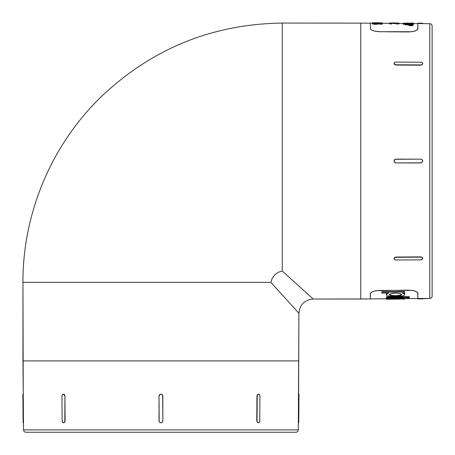 <?xml version="1.0" encoding="UTF-8"?>
<svg xmlns="http://www.w3.org/2000/svg" width="455" height="455" viewBox="0 0 455 455"><rect width="100%" height="100%" fill="white"/><g stroke="black" fill="none" stroke-linecap="round" stroke-linejoin="round"><path stroke-width="0.68" d="M420.716 298.491L420.716 298.884L417.861 298.912L422.064 298.486L417.861 298.514L417.861 298.912L429.782 298.423A2.377 2.377 0 0 0 432.136 296.046L432.136 26.049A2.377 2.377 0 0 0 429.782 23.666L429.782 298.423A2.377 2.377 0 0 0 432.136 296.046L432.136 26.049A2.377 2.377 0 0 0 429.782 23.666L417.861 23.575L417.861 28.938L417.161 30.019L413.714 31.423L408.345 31.969L379.8 31.708L374.42 31.054L371.837 30.127L370.461 29.046L370.285 23.148L282.259 23.063L282.259 270.998L313.188 299.026L360.769 299.026L360.769 23.063L360.769 299.026L370.285 298.946L370.461 293.048L372.998 291.467L376.075 290.7L408.345 290.119L413.714 290.671L417.161 292.076L417.861 293.156L417.861 298.514L429.782 298.423L429.782 23.666L422.615 23.603L422.621 23.222L420.716 23.205L420.716 23.603L422.473 23.603M23.489 420.829L23.097 420.829L22.881 396.089L23.097 420.829L23.489 420.829L23.495 422.172L23.273 396.083L22.881 396.089L23.108 422.587L23.495 422.729L23.558 429.89A2.377 2.377 0 0 0 25.935 432.25L295.932 432.25A2.377 2.377 0 0 0 298.309 429.89L23.558 429.89A2.377 2.377 0 0 0 25.935 432.25L295.932 432.25A2.377 2.377 0 0 0 298.309 429.89L298.912 313.302L270.884 282.373L22.955 282.373L22.955 360.883L298.912 360.883L22.955 360.883L23.558 429.89L298.309 429.89L298.372 422.729L298.759 422.587L298.77 420.829L298.378 420.829L298.372 422.587M401.179 294.783L401.628 294.203L399.882 295.255L401.179 294.783M395.549 295.693L399.882 295.255L395.549 295.693L391.203 295.335L395.549 295.693M389.895 294.885L391.203 295.335L389.446 294.311L389.895 294.885M401.628 294.698L400.627 295.528L397.903 296.057L393.188 296.103L390.447 295.619L389.446 294.806L390.447 293.885L395.537 293.026L398.961 293.316L401.179 294.084L401.628 294.698L401.179 295.272L399.877 295.744L395.543 296.182L391.203 295.824L389.56 295.102L389.554 294.504L390.282 293.964L393.211 293.185L397.107 293.071L400.508 293.742M399.183 299.123L386.38 299.231L399.183 299.123M404.614 299.072L386.403 298.969L404.671 299.072L386.403 298.452L386.403 298.969L404.614 299.072M387 293.941L388.729 293.088L381.83 293.151L381.83 291.672L404.671 291.462L381.83 291.672L381.83 292.173L404.671 291.962L404.671 291.462L404.671 292.94L402.351 292.963L404.08 293.788L404.671 294.669L404 295.517L402.044 296.188L395.537 296.785L389.031 296.307L387.074 295.67L386.403 294.834L387 293.941L386.403 294.834L386.403 294.339L387.074 295.67L390.413 296.529L395.537 296.785L400.662 296.438L403.17 295.881L404.506 295.113L404.671 294.175L404.671 294.669L404.08 293.788L402.351 292.963L404.671 292.94L404.671 291.962L381.83 292.173L381.83 293.151L388.729 293.088L387 293.941M386.551 293.896L387 293.447M370.285 293.538L370.285 298.895L386.403 298.753L370.285 298.895L370.285 293.589L370.984 292.497M372.179 291.797L376.075 290.7L379.8 290.387L412.065 290.364L415.148 291.075L417.684 292.616L417.861 298.514L404.614 298.599L417.861 298.48L417.861 293.105M64.263 422.587L64.701 422.172L64.263 422.587M64.991 421.558L65.093 420.829L64.991 421.558M64.94 396.083L65.093 420.829L64.94 396.083L65.093 420.829L64.428 422.177L63.478 422.735L62.523 422.177L62.119 420.829L61.971 396.089L62.119 420.829A1.905 1.348 89.3 0 0 63.478 422.735L63.49 422.735A1.905 1.348 89.3 0 1 63.478 422.735L63.501 422.735A1.905 1.348 89.3 0 0 64.815 420.829L64.94 396.083L64.53 394.741L64.94 396.083M64.087 394.326L64.53 394.741L64.087 394.326M63.057 394.326L63.569 394.184L64.257 394.741L64.661 396.089A1.905 1.348 89.3 0 0 63.302 394.184L63.291 394.184A1.905 1.348 89.3 0 1 63.302 394.184L62.352 394.741L61.971 396.089A1.905 1.348 89.3 0 1 63.291 394.184M258.377 422.735L258.389 422.735A1.905 1.348 -89.3 0 1 258.377 422.735A1.905 1.348 -89.3 0 1 257.052 420.829L257.166 422.172L258.121 422.729L257.166 422.172L256.774 420.829L256.927 396.083L257.337 394.741L258.298 394.184L259.515 394.741L259.896 396.089L259.748 420.829L259.344 422.177L258.389 422.735L257.439 422.177L256.774 420.829L256.927 396.083L257.052 420.829L257.206 396.089L257.61 394.741L258.565 394.184A1.905 1.348 -89.3 0 1 258.577 394.184A1.905 1.348 -89.3 0 1 259.896 396.089L259.748 420.829A1.905 1.348 -89.3 0 1 258.389 422.735L258.366 422.735M159.176 421.558L159.028 396.083L159.028 420.829L159.028 396.083L160.206 394.326L161.661 394.326L162.691 395.355L162.839 420.829L162.839 396.083L162.839 420.829L162.281 422.177L160.933 422.735L159.586 422.177L159.159 421.518M421.449 162.805L395.975 162.947L420.716 162.947L395.975 162.947L394.627 162.395L394.07 161.047L395.241 159.29L420.716 159.142L422.064 159.699L422.621 161.047L422.064 162.389L421.404 162.822M394.075 63.416A1.905 1.348 -179.3 0 1 394.075 63.404L394.627 64.644L395.975 64.775A1.905 1.348 -179.3 0 1 394.075 63.416A1.905 1.348 -179.3 0 1 395.975 62.079L420.716 62.233A1.905 1.348 -179.3 0 1 422.621 63.592L422.621 63.592A1.905 1.348 -179.3 0 1 422.621 63.603A1.905 1.348 -179.3 0 1 420.716 64.923L395.975 64.775L394.633 64.371L394.075 63.416L394.633 62.466L395.975 62.079L420.716 62.233L422.064 62.636L422.621 63.592L422.064 64.542L420.716 65.201L395.975 65.054L420.716 65.201L422.064 64.815L422.615 63.859L422.064 64.815L420.716 65.201L395.975 65.054L394.627 64.644L394.218 63.171M422.473 257.718L422.479 259.014L420.716 259.856L395.975 260.01L420.716 259.856A1.905 1.348 -0.7 0 0 422.621 258.503L422.058 257.28L422.473 257.718M421.444 256.99L420.716 256.887L421.444 256.99M394.075 258.69A1.905 1.348 -0.7 0 1 394.075 258.679L394.633 257.723L395.975 257.32L394.627 257.45L394.075 258.69A1.905 1.348 -0.7 0 0 395.975 260.01L394.633 259.623L394.07 258.406L394.627 257.45L395.975 257.041L420.716 256.887L395.975 257.32L420.716 256.887L422.064 257.553L422.621 258.503A1.905 1.348 -0.7 0 1 422.621 258.503L422.621 258.48M417.861 28.983L417.861 23.609L417.861 28.983M23.245 394.184L22.864 394.184L23.245 394.184L22.955 282.373L270.884 282.373L272.215 278.329L274.746 274.843L278.227 272.323L282.259 270.998L282.259 23.063L370.285 23.148L370.461 29.046M382.177 23.501L379.777 23.478L382.177 23.501L382.177 22.835L372.662 22.75L382.177 22.835L372.662 22.75L382.177 23.023L382.177 23.501M408.721 25.423L408.715 24.911L411.019 25.292L413.35 24.951L409.42 24.672L408.715 24.911L408.715 25.383M409.42 25.651L410.165 25.736L409.42 25.651M410.586 25.759L411.019 25.764L410.586 25.759M411.24 25.764L411.019 25.292L411.019 25.764L411.883 25.747L411.24 25.764M412.634 25.679L411.883 25.747L412.634 25.679M412.167 23.086L410.421 23.199L413.35 23.097L413.35 23.865L412.878 23.973M413.14 23.939L413.311 23.353L411.576 23.216L403.818 23.199L403.346 23.233L403.346 23.711L404.25 23.757L403.346 23.711L403.346 23.233L407.629 23.671L412.514 23.535L413.35 23.097L410.421 23.069L411.951 23.086M403.352 24.479L403.346 23.978L403.352 24.479M405.081 24.815L406.679 24.9L405.081 24.815M407.088 24.911L408.345 24.928L407.088 24.911M408.766 24.934L408.345 24.928L408.345 24.451L412.674 24.291L413.35 24.064L412.839 23.876M413.18 24.661L413.35 24.064L413.322 24.593L412.577 24.78M412.395 24.297L412.867 24.36M397.084 24.013L397.772 24.018L397.084 24.013M389.884 23.887L391.067 24.013L391.067 23.541L391.067 24.013L391.636 23.95L391.636 23.472L391.636 23.95L389.565 23.836M392.466 23.484L394.064 23.489L394.064 23.012L396.97 23.086L398.102 23.262L396.515 23.518L399.075 23.273L398.961 23.831M389.884 23.415L394.064 23.012L394.064 23.489L396.97 23.563L394.041 23.489M397.084 24.069L396.515 23.99L396.515 23.518L396.515 23.99L397.084 24.069L397.084 23.592L397.084 24.069L398.813 23.87M373.248 23.774L373.76 23.74M374.26 24.297L375.335 24.331L375.335 23.859L375.335 24.331L377.951 24.149L378.15 23.552L378.139 24.058L377.343 24.252L372.469 24.024M381.904 24.234L378.06 23.927L381.904 24.234L381.904 23.757L382.422 23.688L375.693 23.245L372.417 23.489L375.335 23.859L378.06 23.45L381.904 23.757L381.904 24.234L382.422 24.16L382.422 23.688L382.422 24.16L381.904 24.234M417.861 24.962L417.861 23.182L420.716 23.205L417.861 23.182L420.716 23.205L420.716 23.603L417.861 23.575L417.861 23.182M370.285 298.895L370.285 293.589L370.285 298.946L313.188 299.026L282.259 270.998L278.227 272.323L274.746 274.843L272.215 278.329L270.884 282.373L298.912 313.302L298.594 396.083L298.986 396.089L298.77 420.829L299.003 394.331L298.622 394.184L299.003 394.184L298.77 420.829L298.378 420.829L298.594 396.083L298.986 396.089M22.881 396.089L22.864 394.184L22.881 396.089L23.273 396.083L23.245 394.326M395.975 162.947L394.633 162.389L394.075 161.047L394.633 159.699L395.975 159.142L420.716 159.142A1.905 1.905 -90 0 1 422.621 161.047A1.905 1.905 -90 0 1 420.716 162.947L395.975 162.947A1.905 1.905 -90 0 1 394.075 161.047L394.627 162.395L395.975 162.947M394.07 258.429L394.075 258.679A1.905 1.348 -0.7 0 1 395.975 257.32L420.716 257.166A1.905 1.348 -0.7 0 1 422.621 258.491M159.028 396.083L159.586 394.741L160.933 394.184L162.281 394.741L162.839 396.089L162.839 420.829A1.905 1.905 0 0 1 160.933 422.735A1.905 1.905 0 0 1 159.028 420.829L159.028 396.089A1.905 1.905 0 0 1 160.933 394.184A1.905 1.905 0 0 1 162.839 396.089L162.281 394.741L160.933 394.184L159.586 394.741L159.028 396.083M23.273 396.083L23.256 394.741L23.273 396.083M23.097 420.829L23.114 422.735L23.495 422.729M258.321 394.184L257.337 394.741L257.206 396.089A1.905 1.348 -89.3 0 1 258.565 394.184L258.577 394.184M298.611 394.741L298.594 396.083M298.372 422.172L298.378 420.829L298.372 422.172M298.77 420.829L298.753 422.735L298.372 422.729M422.615 298.486L422.621 298.867L420.716 298.884M394.07 161.047L394.075 161.047A1.905 1.905 -90 0 1 395.975 159.142L394.627 159.699L394.07 161.047M422.615 23.603L422.621 23.222L420.716 23.205M420.716 23.603L422.064 23.609L420.716 23.603M417.861 298.514L417.861 298.912M395.503 298.543L404.614 298.599L395.503 298.543M417.861 298.48L417.861 293.156M386.403 296.842L394.058 296.779L386.403 296.842L386.403 297.325L409.244 297.126L409.244 297.604L386.403 297.803L386.403 296.842M397.01 296.751L409.244 296.643L409.244 297.126L409.244 296.643L397.01 296.751M404.523 293.737L404.08 293.293L404.523 293.737M404.671 298.594L404.671 299.072L404.671 298.594M386.38 298.759L386.38 299.231L386.38 298.759M403.761 298.304L386.403 298.452L386.403 298.093L403.761 297.94L403.761 298.304L403.761 297.65L403.761 297.94L386.403 298.093L386.403 297.803L386.403 298.452L403.761 298.304M409.244 298.252L406.804 298.275L406.804 297.917L409.244 297.894L409.244 298.252L409.244 297.604L409.244 297.894L406.804 297.917L406.804 297.621L406.804 298.275L409.244 298.252M386.403 297.325L386.403 297.803L409.244 297.604L409.244 297.126L386.403 297.325M400.616 295.471L401.173 295.693M417.861 23.575L417.684 29.478L415.148 31.014L412.065 31.731L379.8 31.708L376.075 31.395L372.998 30.627L370.984 29.598M370.285 24.542L370.285 23.148M413.47 23.575L413.47 23.211L413.47 23.575M403.591 23.216L404.199 23.069L403.591 23.216M407.737 23.051L406.764 23.046L407.737 23.142L406.764 23.046L406.764 23.347L407.737 23.051M412.878 24.257L413.322 24.013L412.429 23.825L406.685 23.671M405.092 23.706L403.466 24.081L408.345 24.451L408.345 24.928M403.824 23.802L403.346 23.978L403.613 24.132L405.462 24.365L412.406 24.325M410.177 24.616L408.761 24.98L411.019 25.292L413.305 25.019L411.872 24.627M396.277 23.592L394.718 23.603M392.631 22.915L394.792 22.932M390.754 22.995L389.076 23.205L391.067 23.541L390.049 23.194L391.152 23.034L398.006 23.324M389.565 23.051L389.07 23.182M399.075 23.745L399.058 23.239L398.301 23.108L390.737 22.995M372.662 23.37L372.662 22.943L372.662 23.37M374.26 23.825L378.06 23.45L382.422 23.688L376.421 23.268M374.073 23.256L373.248 23.296M375.483 23.751L373.396 23.501L376.666 23.381L377.053 23.609L375.483 23.751M377.167 23.506L375.284 23.751L375.284 23.313L377.178 23.523M382.177 22.943L372.662 22.898L382.177 22.943M397.71 23.393L399.058 23.239M397.687 23.069L392.318 22.977M411.161 25.162L409.443 24.917L412.099 24.78L412.475 25.036L411.161 25.162M412.031 23.791L403.346 23.978M412.344 24.024L408.909 24.337L404.324 23.99L412.344 24.024M407.617 23.33L413.299 23.347M409.329 23.199L408.414 23.222M410.279 23.239L412.366 23.364L409.386 23.478L408.618 23.324L410.279 23.239M411.86 23.472L409.09 23.262L412.253 23.427M373.396 23.501L375.284 23.313L375.284 23.751L373.521 23.586M411.019 25.162L411.019 24.712L412.617 24.945L410.444 25.139L409.443 24.917L409.944 24.758L411.019 24.712L411.019 25.162M406.332 24.24L408.345 24.24L406.332 24.24M410.922 24.303L408.345 24.24L408.345 23.762L408.374 24.24M404.324 23.99L412.372 24.058L408.345 24.331L404.324 23.99M417.861 23.609L413.35 23.569M370.285 23.194L372.662 23.216M382.177 23.302L389.07 23.359M399.075 23.45L403.346 23.484M282.259 23.063C211.905 24.069 151.293 48.878 100.43 97.501C51.244 145.475 22.665 213.674 22.955 282.373M298.912 313.302C299.765 304.634 304.52 299.873 313.188 299.026"/></g></svg>
